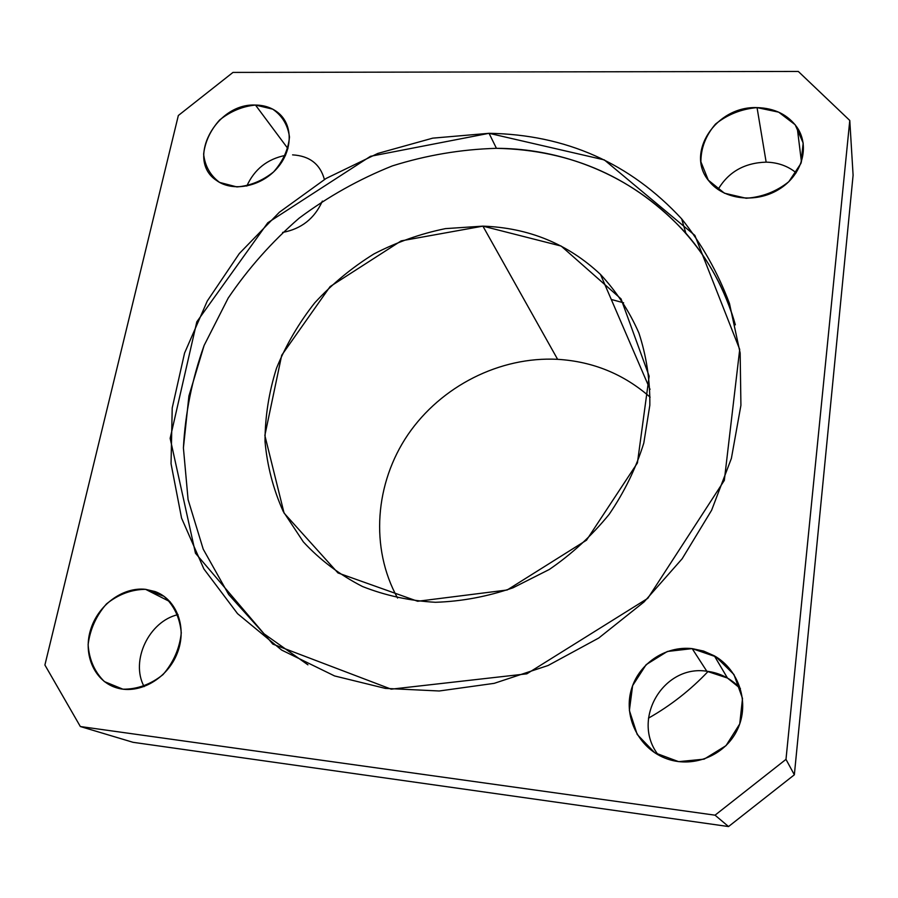 <?xml version="1.0" encoding="UTF-8"?>
<svg xmlns="http://www.w3.org/2000/svg" width="898" height="898" viewBox="0 0 898 898"><rect width="100%" height="100%" fill="white"/><g stroke="black" fill="none" stroke-linecap="round" stroke-linejoin="round"><path stroke-width="1.35" d="M232.986 72.412L178.343 115.505L44.9 665.003L80.337 726.527L715.044 815.182L785.986 759.371L849.777 120.467L798.311 71.447L232.986 72.412L798.311 71.447L849.777 120.467L853.1 175.211L794.348 774.794L728.536 826.553L133.039 742.309L728.536 826.553L794.348 774.794L853.1 175.211L849.777 120.467L785.986 759.371L794.348 774.794L785.986 759.371L715.044 815.182L728.536 826.553L715.044 815.182L80.337 726.527L133.039 742.309L80.337 726.527L44.9 665.003L178.343 115.505L232.986 72.412M145.588 589.335L164.053 596.328C174.122 605.622 179.869 617.813 181.284 632.888C179.611 648.446 173.516 662.354 163.021 674.6C150.606 684.478 137.248 689.338 122.925 689.181L104.415 681.604C94.582 671.917 89.149 659.581 88.116 644.596C90.081 629.318 96.187 615.759 106.469 603.916C118.525 594.308 131.557 589.447 145.588 589.335C122.678 586.742 97.725 605.286 90.44 630.284C82.897 655.226 94.84 681.773 117.2 688.003C139.751 694.648 167.814 678.316 177.411 652.835C187.312 627.455 176.682 599.303 155.028 591.546L145.588 589.335L170.149 601.783L145.588 589.335M692.19 648.625L715.942 656.786L733.947 674.521L742.511 698.476L739.739 723.923L726.022 745.654L704.155 759.147L678.641 761.65L654.732 752.749L637.198 734.441L629.386 710.486L632.619 685.634L646.156 664.643L667.349 651.465L692.19 648.625C664.801 645.572 637.715 664.352 630.935 691.045C623.919 717.659 638.77 747.731 664.935 758.08C691.741 769.014 725.034 756.071 737.393 729.636C750.043 703.347 739.177 669.818 714.337 655.832L703.617 651.072L692.19 648.625L706.805 671.233C663.386 664.43 630.8 719.68 658.234 754.881C630.8 719.68 663.386 664.43 706.805 671.233L727.459 678.035L740.423 688.53C731.241 678.641 720.039 672.883 706.805 671.233L692.19 648.625M255.481 105.055L272.723 109.152C282.241 115.775 287.831 125.069 289.482 137.024C288.28 149.629 282.982 161.258 273.576 171.933C262.351 180.857 250.127 185.852 236.904 186.93L219.617 182.417C210.278 175.492 204.957 166.063 203.633 154.142C205.07 141.727 210.401 130.345 219.628 119.984C230.562 111.285 242.516 106.301 255.481 105.055C215.868 102.944 185.594 160.102 216.339 180.318C232.155 192.161 260.106 187.076 276.337 169.116C292.793 151.324 293.478 125.215 278.29 112.856C272.027 107.771 264.427 105.167 255.481 105.055L287.944 148.641L255.481 105.055M757.048 107.614L778.667 112.149L795.168 124.743L803.182 143.029L800.96 163.391L788.826 181.699C776.4 191.577 762.178 197.1 746.182 198.256L724.428 193.205L708.309 180.172L700.9 161.842C700.878 148.103 705.749 135.519 715.504 124.081C727.571 114.473 741.411 108.984 757.048 107.614C715.942 105.863 684.669 153.356 709.162 181.273C723.608 199.614 755.701 203.644 778.712 189.489C801.903 175.581 810.277 146.857 797.211 127.561C788.062 114.753 774.682 108.108 757.048 107.614L766.151 162.145C744.464 162.819 728.424 171.945 718.052 189.512C728.424 171.945 744.464 162.819 766.151 162.145C777.814 162.437 787.827 165.984 796.189 172.809C787.827 165.984 777.814 162.437 766.151 162.145L757.048 107.614M489.051 133.308L604.32 159.9L694.861 235.388L739.716 349.434L724.327 480.396L647.817 598.315L526.834 673.826L391.191 689.17L272.835 644.113L195.461 553.213L170.149 438.347L196.819 321.81L267.772 222.771L370.504 156.297L489.051 133.308L432.735 138.146L377.777 153.446L326.075 178.466L279.39 212.231L239.317 253.539L207.281 301.01L184.561 353.082L172.214 407.973L171.047 463.716L181.564 518.124L203.857 568.905L237.543 613.66L281.646 650.062L334.595 675.947L385.354 688.396L439.234 690.989L494.203 683.344L548.094 665.497L598.741 638.029L644.034 601.963L682.154 558.769L711.62 510.244L731.387 458.395L740.917 405.324L740.154 353.06L729.479 303.513C717.76 272.319 701.821 244.099 681.661 218.854C630.048 163.099 565.841 134.588 489.051 133.308L496.437 148.327C461.157 149.326 426.471 155.186 392.37 165.894C359.088 179.196 328.006 196.617 299.135 218.158C271.926 241.764 248.275 268.401 228.193 298.069L204.104 345.472L188.917 395.962L183.405 447.934L188.086 499.625L203.206 549.138L228.664 594.51L263.9 633.707L307.924 664.823L263.9 633.707L228.664 594.51L203.206 549.138L188.086 499.625L183.405 447.934C185.269 413.013 192.172 378.855 204.104 345.472L228.193 298.069C248.275 268.401 271.926 241.764 299.135 218.158C328.006 196.617 359.088 179.196 392.37 165.894C426.471 155.186 461.157 149.326 496.437 148.327C571.959 149.831 635.088 178.096 685.825 233.121C708.679 259.399 725.18 289.975 735.35 324.851C705.121 216.699 603.074 148.518 496.437 148.327L489.051 133.308M611.269 299.461L623.627 302.794L611.269 299.461M708.14 671.401C690.573 689.956 670.683 705.547 648.468 718.153C670.683 705.547 690.573 689.956 708.14 671.401M557.613 359.323C499.771 356.349 441.12 386.162 407.973 434.61C374.994 483.102 369.83 547.724 397.556 598.046C369.83 547.724 374.994 483.102 407.973 434.61C441.12 386.162 499.771 356.349 557.613 359.323C592.949 361.479 623.784 374.096 650.118 397.163C623.784 374.096 592.949 361.479 557.613 359.323L482.899 226.139L445.464 228.62C420.578 233.693 396.714 242.146 373.86 253.988C351.949 267.593 332.26 283.858 314.783 302.794C298.866 322.977 286.103 344.787 276.505 368.225C268.906 392.258 265.078 416.627 265.011 441.345C267.189 465.849 273.261 489.219 283.24 511.478L303.333 541.876C320.07 559.982 339.77 574.855 362.422 586.484C385.354 595.554 409.69 600.829 435.44 602.289C461.538 601.447 487.389 596.62 512.983 587.808L549.318 569.467C571.981 553.909 591.939 535.522 609.17 514.318C624.469 491.88 636.02 468.116 643.81 443.028L649.838 405.178C650.085 379.977 646.425 355.9 638.871 332.945C629.251 311.056 616.443 291.547 600.481 274.429C567.906 243.863 528.72 227.766 482.899 226.139L557.613 359.323M178.04 614.625C149.046 621.214 130.12 660.771 144.118 686.622C130.12 660.771 149.046 621.214 178.04 614.625M285.497 155.365C267.368 159.002 254.46 169.228 246.793 186.054C254.46 169.228 267.368 159.002 285.497 155.365M282.578 232.436C301.324 228.979 314.581 218.54 322.36 201.107M324.403 179.477C320.159 164.076 309.552 155.882 292.591 154.871M482.899 226.139L561.171 246.063L621.034 298.877L649.153 376.161L637.423 462.941L586.506 540.192L507.168 589.997L417.66 601.267L337.962 572.935L284.082 513.106L264.854 435.451L281.703 355.249L330.105 286.585L401.17 240.877L482.899 226.139M727.459 678.035L714.337 655.832M801.454 161.966L797.211 127.561M650.051 389.373L600.481 274.429M685.825 233.121L681.661 218.854"/></g></svg>

